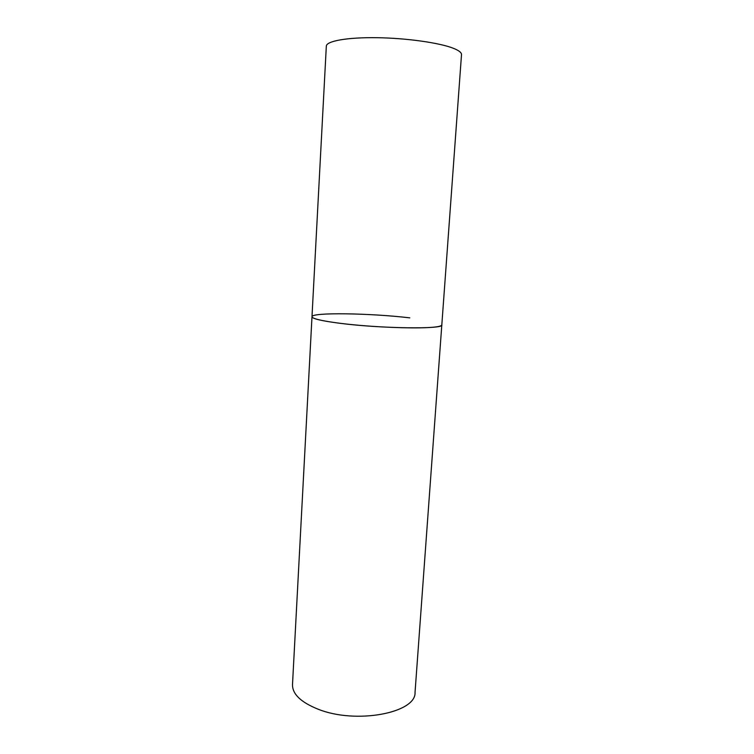 <?xml version="1.0" encoding="UTF-8"?>
<svg xmlns="http://www.w3.org/2000/svg" width="754" height="754" viewBox="0 0 754 754"><rect width="100%" height="100%" fill="white"/><g stroke="black" fill="none" stroke-linecap="round" stroke-linejoin="round"><path stroke-width="1.13" d="M311.986 316.737L292.495 684.651C292.382 694.123 300.94 702.313 318.15 709.212C356.124 724.528 416.387 712.888 415.039 692.361L461.505 54.665C461.637 52.648 458.988 50.537 453.559 48.36C439.799 42.827 406.783 38.115 377.019 37.7C347.198 37.248 326.35 41.055 326.322 46.164L311.986 316.737C311.638 319.187 331.232 322.872 359.667 325.351C388.046 327.83 419.903 328.574 433.578 327.189C438.979 326.642 441.731 325.879 441.816 324.908C444.577 329.357 381.317 328.64 340.28 323.334C321.713 320.94 312.288 318.744 311.986 316.737C311.393 312.194 370.374 313.146 409.79 317.858"/></g></svg>

